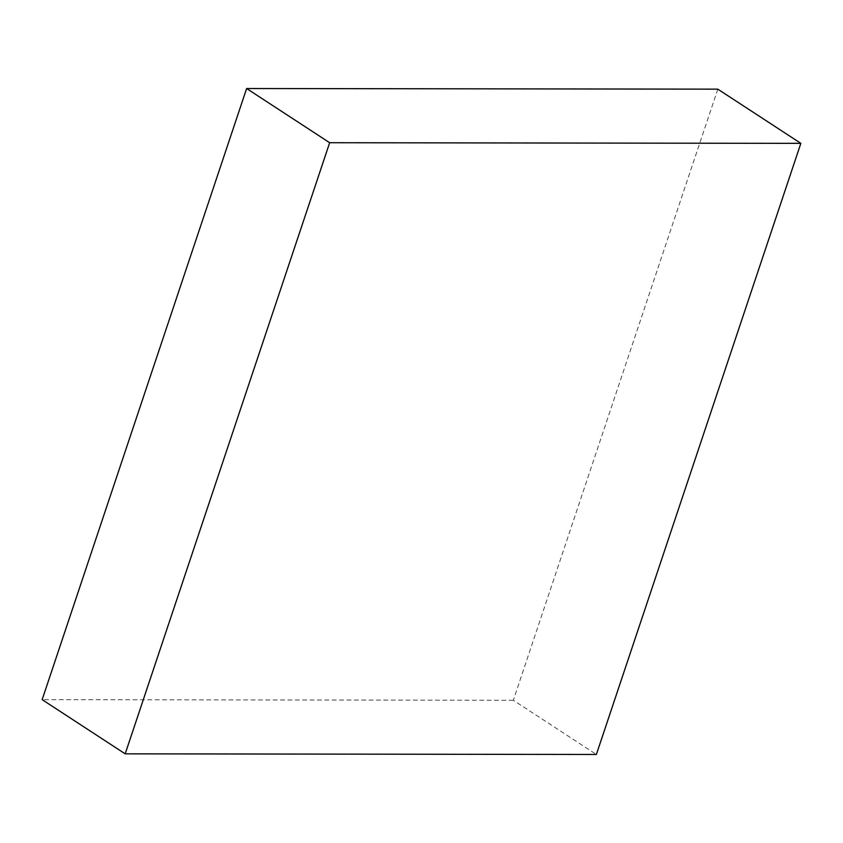 <?xml version="1.0" encoding="UTF-8"?>
<svg xmlns="http://www.w3.org/2000/svg" width="843" height="843" viewBox="0 0 843 843"><rect width="100%" height="100%" fill="white"/><g stroke="black" fill="none" stroke-linecap="round" stroke-linejoin="round"><path stroke-width="0.63" stroke-dasharray="4.21 3.16" d="M717.815 89.158L513.334 700.28L596.37 754.474M513.334 700.28L42.15 699.648"/><path stroke-width="1.26" d="M125.185 753.842L329.666 142.72L800.85 143.352L596.37 754.474L125.185 753.842L42.15 699.648L246.63 88.526L329.666 142.72M246.63 88.526L717.815 89.158L800.85 143.352"/></g></svg>
